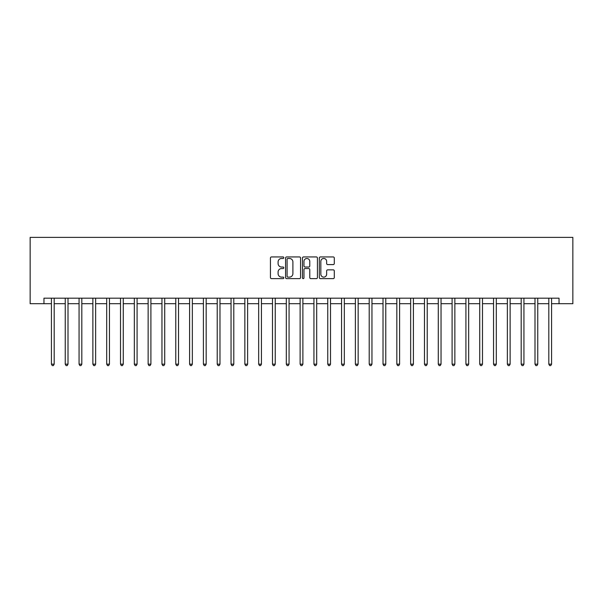 <?xml version="1.0" encoding="UTF-8"?>
<svg xmlns="http://www.w3.org/2000/svg" width="603" height="603" viewBox="0 0 603 603"><rect width="100%" height="100%" fill="white"/><g stroke="black" fill="none" stroke-linecap="round" stroke-linejoin="round"><path stroke-width="0.9" d="M283.817 257.7A0.761 0.761 0 0 0 283.056 256.938L271.531 256.938A1.085 1.085 0 0 0 270.446 258.024L270.446 277.553A1.085 1.085 0 0 0 271.531 278.639L283.056 278.639A0.761 0.761 0 0 0 283.817 277.877A0.761 0.761 0 0 0 283.056 277.116L281.563 277.116A3.475 3.475 0 0 1 278.096 273.649L278.096 272.021A3.475 3.475 0 0 1 281.563 268.546L283.056 268.546A0.761 0.761 0 0 0 283.817 267.785A0.761 0.761 0 0 0 283.056 267.031L281.563 267.031A3.475 3.475 0 0 1 278.096 263.556L278.096 261.928A3.475 3.475 0 0 1 281.563 258.461L283.056 258.461A0.761 0.761 0 0 0 283.817 257.7M333.21 264.589A1.085 1.085 0 0 0 334.288 263.503L334.288 258.024A1.085 1.085 0 0 0 333.21 256.938L320.404 256.938A1.085 1.085 0 0 0 319.319 258.024L319.319 277.553A1.085 1.085 0 0 0 320.404 278.639L333.21 278.639A1.085 1.085 0 0 0 334.288 277.553L334.288 270.935A1.085 1.085 0 0 0 333.21 269.85L327.731 269.85A1.085 1.085 0 0 0 326.645 270.935L326.645 274.214A2.902 2.902 0 0 1 323.743 277.116A2.902 2.902 0 0 1 320.841 274.214L320.841 261.363A2.902 2.902 0 0 1 323.743 258.461A2.902 2.902 0 0 1 326.645 261.363L326.645 263.503A1.085 1.085 0 0 0 327.731 264.589L333.21 264.589M43.966 303.708L43.966 298.184L559.034 298.184L559.034 303.708L572.85 303.708L572.85 237.394L30.15 237.394L30.15 303.708L51.428 303.708M300.55 258.024A1.085 1.085 0 0 0 299.465 256.938L286.666 256.938A1.085 1.085 0 0 0 285.581 258.024L285.581 277.553A1.085 1.085 0 0 0 286.666 278.639L299.465 278.639A1.085 1.085 0 0 0 300.55 277.553L300.55 258.024M303.535 256.938L316.334 256.938A1.085 1.085 0 0 1 317.419 258.024L317.419 277.553A1.085 1.085 0 0 1 316.334 278.639L310.854 278.639A1.085 1.085 0 0 1 309.776 277.553L309.776 269.631A1.085 1.085 0 0 0 308.691 268.546L305.05 268.546A1.085 1.085 0 0 0 303.965 269.631L303.965 277.877A0.761 0.761 0 0 1 303.211 278.639A0.761 0.761 0 0 1 302.45 277.877L302.45 258.024A1.085 1.085 0 0 1 303.535 256.938M54.187 303.708L65.245 303.708M68.003 303.708L79.061 303.708M81.82 303.708L92.877 303.708M95.636 303.708L106.693 303.708M109.452 303.708L120.51 303.708M123.268 303.708L134.326 303.708M137.085 303.708L148.142 303.708M150.901 303.708L161.958 303.708M164.717 303.708L175.774 303.708M178.533 303.708L189.591 303.708M192.349 303.708L203.407 303.708M206.166 303.708L217.223 303.708M219.982 303.708L231.039 303.708M233.798 303.708L244.856 303.708M247.614 303.708L258.672 303.708M261.431 303.708L272.488 303.708M275.247 303.708L286.304 303.708M289.063 303.708L300.121 303.708M302.879 303.708L313.937 303.708M316.696 303.708L327.753 303.708M330.512 303.708L341.569 303.708M344.328 303.708L355.386 303.708M358.144 303.708L369.202 303.708M371.961 303.708L383.018 303.708M385.777 303.708L396.834 303.708M399.593 303.708L410.651 303.708M413.409 303.708L424.467 303.708M427.226 303.708L438.283 303.708M441.042 303.708L452.099 303.708M454.858 303.708L465.915 303.708M468.674 303.708L479.732 303.708M482.49 303.708L493.548 303.708M496.307 303.708L507.364 303.708M510.123 303.708L521.18 303.708M523.939 303.708L534.997 303.708M537.755 303.708L548.813 303.708M551.572 303.708L559.034 303.708M287.857 258.461A0.761 0.761 0 0 0 287.096 259.215L287.096 276.362A0.761 0.761 0 0 0 287.857 277.116L289.432 277.116A3.475 3.475 0 0 0 292.9 273.649L292.9 261.928A3.475 3.475 0 0 0 289.432 258.461L287.857 258.461M309.776 261.416A2.902 2.902 0 0 0 306.867 258.514A2.902 2.902 0 0 0 303.965 261.416L303.965 265.946A1.085 1.085 0 0 0 305.05 267.031L308.691 267.031A1.085 1.085 0 0 0 309.776 265.946L309.776 261.416M54.323 298.184L54.27 298.327A1.108 1.108 0 0 0 54.187 298.734L54.187 364.167L51.428 364.167L51.428 298.734A1.108 1.108 0 0 0 51.345 298.327L51.293 298.184M54.187 364.167L53.358 365.606L52.257 365.606L51.428 364.167M68.139 298.184L68.086 298.327A1.108 1.108 0 0 0 68.003 298.734L68.003 364.167L65.245 364.167L65.245 298.734A1.108 1.108 0 0 0 65.162 298.327L65.109 298.184M68.003 364.167L67.174 365.606L66.074 365.606L65.245 364.167M81.955 298.184L81.902 298.327A1.108 1.108 0 0 0 81.82 298.734L81.82 364.167L79.061 364.167L79.061 298.734A1.108 1.108 0 0 0 78.978 298.327L78.925 298.184M81.82 364.167L80.99 365.606L79.89 365.606L79.061 364.167M95.771 298.184L95.719 298.327A1.108 1.108 0 0 0 95.636 298.734L95.636 364.167L92.877 364.167L92.877 298.734A1.108 1.108 0 0 0 92.794 298.327L92.741 298.184M95.636 364.167L94.807 365.606L93.706 365.606L92.877 364.167M109.588 298.184L109.535 298.327A1.108 1.108 0 0 0 109.452 298.734L109.452 364.167L106.693 364.167L106.693 298.734A1.108 1.108 0 0 0 106.61 298.327L106.558 298.184M109.452 364.167L108.623 365.606L107.522 365.606L106.693 364.167M123.404 298.184L123.351 298.327A1.108 1.108 0 0 0 123.268 298.734L123.268 364.167L120.51 364.167L120.51 298.734A1.108 1.108 0 0 0 120.427 298.327L120.374 298.184M123.268 364.167L122.439 365.606L121.339 365.606L120.51 364.167M137.22 298.184L137.167 298.327A1.108 1.108 0 0 0 137.085 298.734L137.085 364.167L134.326 364.167L134.326 298.734A1.108 1.108 0 0 0 134.243 298.327L134.19 298.184M137.085 364.167L136.255 365.606L135.155 365.606L134.326 364.167M151.036 298.184L150.984 298.327A1.108 1.108 0 0 0 150.901 298.734L150.901 364.167L148.142 364.167L148.142 298.734A1.108 1.108 0 0 0 148.059 298.327L148.006 298.184M150.901 364.167L150.072 365.606L148.971 365.606L148.142 364.167M164.853 298.184L164.8 298.327A1.108 1.108 0 0 0 164.717 298.734L164.717 364.167L161.958 364.167L161.958 298.734A1.108 1.108 0 0 0 161.875 298.327L161.823 298.184M164.717 364.167L163.888 365.606L162.787 365.606L161.958 364.167M178.669 298.184L178.616 298.327A1.108 1.108 0 0 0 178.533 298.734L178.533 364.167L175.774 364.167L175.774 298.734A1.108 1.108 0 0 0 175.692 298.327L175.639 298.184M178.533 364.167L177.704 365.606L176.604 365.606L175.774 364.167M192.485 298.184L192.432 298.327A1.108 1.108 0 0 0 192.349 298.734L192.349 364.167L189.591 364.167L189.591 298.734A1.108 1.108 0 0 0 189.508 298.327L189.455 298.184M192.349 364.167L191.52 365.606L190.42 365.606L189.591 364.167M206.301 298.184L206.249 298.327A1.108 1.108 0 0 0 206.166 298.734L206.166 364.167L203.407 364.167L203.407 298.734A1.108 1.108 0 0 0 203.324 298.327L203.271 298.184M206.166 364.167L205.337 365.606L204.236 365.606L203.407 364.167M220.118 298.184L220.065 298.327A1.108 1.108 0 0 0 219.982 298.734L219.982 364.167L217.223 364.167L217.223 298.734A1.108 1.108 0 0 0 217.14 298.327L217.088 298.184M219.982 364.167L219.153 365.606L218.052 365.606L217.223 364.167M233.934 298.184L233.881 298.327A1.108 1.108 0 0 0 233.798 298.734L233.798 364.167L231.039 364.167L231.039 298.734A1.108 1.108 0 0 0 230.957 298.327L230.904 298.184M233.798 364.167L232.969 365.606L231.869 365.606L231.039 364.167M247.75 298.184L247.697 298.327A1.108 1.108 0 0 0 247.614 298.734L247.614 364.167L244.856 364.167L244.856 298.734A1.108 1.108 0 0 0 244.773 298.327L244.72 298.184M247.614 364.167L246.785 365.606L245.685 365.606L244.856 364.167M261.566 298.184L261.514 298.327A1.108 1.108 0 0 0 261.431 298.734L261.431 364.167L258.672 364.167L258.672 298.734A1.108 1.108 0 0 0 258.589 298.327L258.536 298.184M261.431 364.167L260.602 365.606L259.501 365.606L258.672 364.167M275.383 298.184L275.33 298.327A1.108 1.108 0 0 0 275.247 298.734L275.247 364.167L272.488 364.167L272.488 298.734A1.108 1.108 0 0 0 272.405 298.327L272.352 298.184M275.247 364.167L274.418 365.606L273.317 365.606L272.488 364.167M289.199 298.184L289.146 298.327A1.108 1.108 0 0 0 289.063 298.734L289.063 364.167L286.304 364.167L286.304 298.734A1.108 1.108 0 0 0 286.221 298.327L286.169 298.184M289.063 364.167L288.234 365.606L287.134 365.606L286.304 364.167M303.015 298.184L302.962 298.327A1.108 1.108 0 0 0 302.879 298.734L302.879 364.167L300.121 364.167L300.121 298.734A1.108 1.108 0 0 0 300.038 298.327L299.985 298.184M302.879 364.167L302.05 365.606L300.95 365.606L300.121 364.167M316.831 298.184L316.779 298.327A1.108 1.108 0 0 0 316.696 298.734L316.696 364.167L313.937 364.167L313.937 298.734A1.108 1.108 0 0 0 313.854 298.327L313.801 298.184M316.696 364.167L315.866 365.606L314.766 365.606L313.937 364.167M330.648 298.184L330.595 298.327A1.108 1.108 0 0 0 330.512 298.734L330.512 364.167L327.753 364.167L327.753 298.734A1.108 1.108 0 0 0 327.67 298.327L327.617 298.184M330.512 364.167L329.683 365.606L328.582 365.606L327.753 364.167M344.464 298.184L344.411 298.327A1.108 1.108 0 0 0 344.328 298.734L344.328 364.167L341.569 364.167L341.569 298.734A1.108 1.108 0 0 0 341.486 298.327L341.434 298.184M344.328 364.167L343.499 365.606L342.398 365.606L341.569 364.167M358.28 298.184L358.227 298.327A1.108 1.108 0 0 0 358.144 298.734L358.144 364.167L355.386 364.167L355.386 298.734A1.108 1.108 0 0 0 355.303 298.327L355.25 298.184M358.144 364.167L357.315 365.606L356.215 365.606L355.386 364.167M372.096 298.184L372.043 298.327A1.108 1.108 0 0 0 371.961 298.734L371.961 364.167L369.202 364.167L369.202 298.734A1.108 1.108 0 0 0 369.119 298.327L369.066 298.184M371.961 364.167L371.131 365.606L370.031 365.606L369.202 364.167M385.912 298.184L385.86 298.327A1.108 1.108 0 0 0 385.777 298.734L385.777 364.167L383.018 364.167L383.018 298.734A1.108 1.108 0 0 0 382.935 298.327L382.882 298.184M385.777 364.167L384.948 365.606L383.847 365.606L383.018 364.167M399.729 298.184L399.676 298.327A1.108 1.108 0 0 0 399.593 298.734L399.593 364.167L396.834 364.167L396.834 298.734A1.108 1.108 0 0 0 396.751 298.327L396.699 298.184M399.593 364.167L398.764 365.606L397.663 365.606L396.834 364.167M413.545 298.184L413.492 298.327A1.108 1.108 0 0 0 413.409 298.734L413.409 364.167L410.651 364.167L410.651 298.734A1.108 1.108 0 0 0 410.568 298.327L410.515 298.184M413.409 364.167L412.58 365.606L411.48 365.606L410.651 364.167M427.361 298.184L427.308 298.327A1.108 1.108 0 0 0 427.226 298.734L427.226 364.167L424.467 364.167L424.467 298.734A1.108 1.108 0 0 0 424.384 298.327L424.331 298.184M427.226 364.167L426.396 365.606L425.296 365.606L424.467 364.167M441.177 298.184L441.125 298.327A1.108 1.108 0 0 0 441.042 298.734L441.042 364.167L438.283 364.167L438.283 298.734A1.108 1.108 0 0 0 438.2 298.327L438.147 298.184M441.042 364.167L440.213 365.606L439.112 365.606L438.283 364.167M454.994 298.184L454.941 298.327A1.108 1.108 0 0 0 454.858 298.734L454.858 364.167L452.099 364.167L452.099 298.734A1.108 1.108 0 0 0 452.016 298.327L451.964 298.184M454.858 364.167L454.029 365.606L452.928 365.606L452.099 364.167M468.81 298.184L468.757 298.327A1.108 1.108 0 0 0 468.674 298.734L468.674 364.167L465.915 364.167L465.915 298.734A1.108 1.108 0 0 0 465.833 298.327L465.78 298.184M468.674 364.167L467.845 365.606L466.745 365.606L465.915 364.167M482.626 298.184L482.573 298.327A1.108 1.108 0 0 0 482.49 298.734L482.49 364.167L479.732 364.167L479.732 298.734A1.108 1.108 0 0 0 479.649 298.327L479.596 298.184M482.49 364.167L481.661 365.606L480.561 365.606L479.732 364.167M496.442 298.184L496.39 298.327A1.108 1.108 0 0 0 496.307 298.734L496.307 364.167L493.548 364.167L493.548 298.734A1.108 1.108 0 0 0 493.465 298.327L493.412 298.184M496.307 364.167L495.478 365.606L494.377 365.606L493.548 364.167M510.259 298.184L510.206 298.327A1.108 1.108 0 0 0 510.123 298.734L510.123 364.167L507.364 364.167L507.364 298.734A1.108 1.108 0 0 0 507.281 298.327L507.229 298.184M510.123 364.167L509.294 365.606L508.193 365.606L507.364 364.167M524.075 298.184L524.022 298.327A1.108 1.108 0 0 0 523.939 298.734L523.939 364.167L521.18 364.167L521.18 298.734A1.108 1.108 0 0 0 521.098 298.327L521.045 298.184M523.939 364.167L523.11 365.606L522.01 365.606L521.18 364.167M537.891 298.184L537.838 298.327A1.108 1.108 0 0 0 537.755 298.734L537.755 364.167L534.997 364.167L534.997 298.734A1.108 1.108 0 0 0 534.914 298.327L534.861 298.184M537.755 364.167L536.926 365.606L535.826 365.606L534.997 364.167M551.707 298.184L551.655 298.327A1.108 1.108 0 0 0 551.572 298.734L551.572 364.167L548.813 364.167L548.813 298.734A1.108 1.108 0 0 0 548.73 298.327L548.677 298.184M551.572 364.167L550.743 365.606L549.642 365.606L548.813 364.167"/></g></svg>
